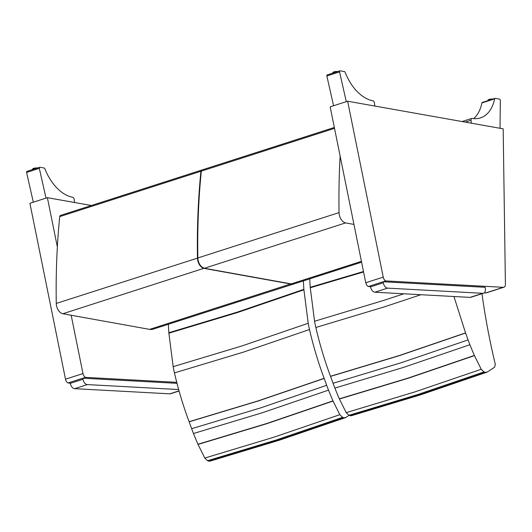 <?xml version="1.0" encoding="UTF-8"?>
<svg xmlns="http://www.w3.org/2000/svg" width="532" height="532" viewBox="0 0 532 532"><rect width="100%" height="100%" fill="white"/><g stroke="black" fill="none" stroke-linecap="round" stroke-linejoin="round"><path stroke-width="0.8" d="M340.141 156.122A596.458 370.485 72.2 0 0 339.057 212.607A8.519 5.293 72.2 0 0 345.62 222.908L353.953 224.404M59.73 216.617A2.128 1.323 -107.8 0 1 60.488 215.427L201.681 170.067A2.128 1.323 72.2 0 0 200.93 171.264A596.458 370.485 72.2 0 0 197.472 258.087A8.519 5.293 72.2 0 0 204.029 268.387L290.818 284.028A17.031 10.58 72.2 0 0 294.243 283.829A17.031 10.58 72.2 0 0 294.442 283.762L153.05 329.188A17.031 10.58 -107.8 0 1 149.625 329.381L62.836 313.747A8.519 5.293 -107.8 0 1 56.272 303.446A596.458 370.485 -107.8 0 1 59.73 216.617L201.322 171.138A1.875 1.164 72.2 0 0 201.302 171.297A596.199 370.332 72.2 0 0 197.844 257.973M485.776 292.926A4.256 2.647 72.2 0 0 486.394 292.853L503.871 287.233A4.256 2.647 -107.8 0 1 503.252 287.313L485.776 292.926L484.2 292.839M383.18 281.754L385.753 280.929A4.256 2.647 -107.8 0 1 383.233 277.119L347.642 101.22L503.172 128.844L505.4 284.248A4.256 2.647 -107.8 0 1 503.871 287.233M385.753 280.929L503.252 287.313M370.538 286.662L368.277 286.542L370.405 285.857M347.642 101.22L330.166 106.839L365.757 282.731A4.256 2.647 72.2 0 0 368.277 286.542M333.571 105.742L326.861 75.983L339.569 71.9A1.064 0.658 -107.8 0 1 339.915 70.829A1.064 0.658 -107.8 0 1 340.128 70.816L344.43 71.581A1.064 0.658 -107.8 0 1 345.142 72.305A41.882 26.015 -107.8 0 0 372.852 100.774A2.101 1.303 72.2 0 1 374.468 103.068L374.794 106.041M327.419 74.899A1.064 0.658 72.2 0 0 327.207 74.912A1.064 0.658 72.2 0 0 326.861 75.983M339.569 71.9L346.279 101.659M482.491 102.437A1.064 0.658 72.2 0 0 482.278 102.45A1.064 0.658 72.2 0 0 481.919 102.935L494.627 98.852A1.064 0.658 -107.8 0 1 494.993 98.367A1.064 0.658 -107.8 0 1 495.206 98.354L499.508 99.118A1.064 0.658 -107.8 0 1 500.326 100.448L500.033 128.285M494.627 98.852A41.882 26.015 -107.8 0 1 480.469 117.905A41.882 26.015 -107.8 0 1 472.197 118.417A2.101 1.303 72.2 0 0 471.771 118.437A2.101 1.303 72.2 0 0 471.033 120.219L471.359 123.191M471.033 120.219L465.187 122.101M473.686 118.616A41.882 26.015 72.2 0 0 481.919 102.935M91.404 205.492L47.381 197.678L57.356 246.961M71.168 315.243L82.972 373.57L65.496 379.183A4.256 2.647 72.2 0 0 68.016 382.993L70.144 382.308M82.919 378.205L85.492 377.381A4.256 2.647 -107.8 0 1 82.972 373.57M85.492 377.381L176.744 382.342M70.277 383.113L68.016 382.993M47.381 197.678L29.905 203.291L65.496 379.183M33.31 202.193L26.6 172.435L39.308 168.351A1.064 0.658 -107.8 0 1 39.654 167.281A1.064 0.658 -107.8 0 1 39.867 167.267L44.169 168.032A1.064 0.658 -107.8 0 1 44.881 168.757A41.882 26.015 -107.8 0 0 72.591 197.226A2.101 1.303 72.2 0 1 74.207 199.527L74.533 202.499M27.159 171.351A1.064 0.658 72.2 0 0 26.946 171.364A1.064 0.658 72.2 0 0 26.6 172.435M39.308 168.351L46.018 198.117M453.956 296.517L465.573 333.025A405.351 251.782 -107.8 0 1 468.08 339.895A85.22 52.934 72.2 0 0 469.916 344.716A358.528 222.695 72.2 0 0 474.364 355.462L481.227 369.261L483.994 371.928A14.796 9.19 72.2 0 0 485.357 372.347L487.332 371.994L494.607 367.2L495.319 364.433C489.653 340.852 485.211 317.278 481.979 293.704M351.685 415.638L350.322 415.725A14.796 9.19 -107.8 0 1 348.959 415.306L346.186 412.639L339.323 398.84A358.528 222.695 -107.8 0 1 334.874 388.094A85.22 52.934 -107.8 0 1 333.045 383.279A405.351 251.782 72.2 0 0 330.538 376.403L330.492 376.284C324.547 360.304 319.666 344.038 315.842 327.493L384.51 306.811L420.885 294.715M465.527 332.906L399.153 355.582L330.492 376.284M403.874 293.79L383.226 300.553L314.558 321.235L310.269 287.765A85.133 52.881 -107.8 0 1 310.236 287.307A209.176 129.928 -107.8 0 1 309.757 278.848M315.842 327.493A85.173 52.901 -107.8 0 1 314.558 321.235M363.489 271.513L310.236 287.307M310.269 287.765L363.575 271.958M330.538 376.403L399.193 355.702L465.573 333.025M468.08 339.895L401.7 362.571L333.045 383.279M334.874 388.094L403.535 367.386L469.916 344.716M474.364 355.462L407.984 378.132L339.323 398.84M339.403 399.02L408.057 378.305L474.438 355.635M346.186 412.639L414.84 391.924L481.227 369.261M348.959 415.306L417.607 394.584L483.994 371.928M350.322 415.725L418.97 395.003L485.357 372.347M303.4 280.889A209.176 129.928 72.2 0 0 303.878 289.348A85.133 52.881 72.2 0 0 303.912 289.807L308.201 323.276A85.173 52.901 72.2 0 0 309.491 329.534C313.308 346.079 318.189 362.345 324.134 378.325L324.181 378.445A405.351 251.782 -107.8 0 1 326.688 385.314A85.22 52.934 72.2 0 0 328.523 390.136A358.528 222.695 72.2 0 0 332.972 400.882L339.835 414.681L342.601 417.347A14.796 9.19 72.2 0 0 343.965 417.766L345.94 417.414L349.065 415.352M210.293 461.058L208.93 461.144A14.796 9.19 -107.8 0 1 207.56 460.725L204.793 458.059L197.931 444.26A358.528 222.695 -107.8 0 1 193.482 433.514A85.22 52.934 -107.8 0 1 191.653 428.699A405.351 251.782 72.2 0 0 189.139 421.823L189.099 421.703C183.154 405.723 178.267 389.457 174.449 372.912L243.117 352.231L309.491 329.534M324.134 378.325L257.761 401.002L189.099 421.703M308.201 323.276L241.834 345.973L173.166 366.654L168.877 333.185A85.133 52.881 -107.8 0 1 168.844 332.726A209.176 129.928 -107.8 0 1 168.365 324.267M168.877 333.185L237.545 312.517L303.912 289.807M303.878 289.348L237.511 312.051L168.844 332.726M174.449 372.912A85.173 52.901 -107.8 0 1 173.166 366.654M189.139 421.823L257.801 401.121L324.181 378.445M326.688 385.314L260.308 407.991L191.653 428.699M193.482 433.514L262.143 412.805L328.523 390.136M332.972 400.882L266.585 423.552L197.931 444.26M198.004 444.439L266.665 423.725L333.045 401.055M204.793 458.059L273.448 437.344L339.835 414.681M207.56 460.725L276.214 440.004L342.601 417.347M208.93 461.144L277.578 440.423L343.965 417.766M370.571 286.868L370.398 285.83L383.113 281.747L485.157 287.293L485.33 288.331A5.32 3.305 -107.8 0 1 483.522 293.212A5.32 3.305 -107.8 0 1 482.75 293.305L387.575 288.131A5.32 3.305 -107.8 0 1 383.279 282.785L370.571 286.868A5.32 3.305 72.2 0 0 374.867 292.214L470.042 297.388A5.32 3.305 72.2 0 0 470.813 297.295L483.522 293.212M383.113 281.747L383.279 282.785M178.672 389.55L87.315 384.589A5.32 3.305 -107.8 0 1 83.019 379.236L82.846 378.205L70.138 382.282L70.31 383.319A5.32 3.305 72.2 0 0 74.606 388.666L169.775 393.84A5.32 3.305 72.2 0 0 170.546 393.747L179.078 391.007M82.846 378.205L176.996 383.319M290.964 283.875L149.625 329.381M204.175 268.228L62.836 313.747M291.077 283.875L204.355 268.268C200.498 266.918 198.303 263.506 197.778 258.027L56.272 303.446M201.881 170.034A2.128 1.323 72.2 0 0 201.681 170.067L202.18 170.041M201.322 171.138A2.128 1.323 -107.8 0 1 202.074 169.941L201.236 171.211C198.416 199.347 197.266 228.288 197.778 258.027L197.864 257.96A596.458 370.485 -107.8 0 1 201.322 171.138L334.522 128.352M345.62 222.908L204.428 268.261A8.519 5.293 -107.8 0 1 197.864 257.96L339.057 212.607M197.844 258.087A8.259 5.134 72.2 0 0 201.069 266.219M361.6 262.196L294.635 283.702A17.031 10.58 -107.8 0 1 291.21 283.902L361.428 261.345M383.233 277.119L365.757 282.731M332.793 73.117L332.753 72.798A3.059 0.751 -6.3 0 1 334.249 71.973A3.059 0.751 -6.3 0 1 337.341 71.654M337.754 71.521A2.8 0.685 173.7 0 0 334.781 71.667A2.8 0.685 173.7 0 0 332.992 72.465M487.944 100.634L487.917 100.355A3.059 0.751 -6.3 0 1 488.948 99.664A3.059 0.751 -6.3 0 1 492.379 99.205M492.818 99.065A2.8 0.685 173.7 0 0 489.094 99.437A2.8 0.685 173.7 0 0 488.15 100.016M32.532 169.568L32.492 169.249A3.059 0.751 -6.3 0 1 33.988 168.431A3.059 0.751 -6.3 0 1 37.08 168.105M37.493 167.972A2.8 0.685 173.7 0 0 34.52 168.119A2.8 0.685 173.7 0 0 32.731 168.917M482.75 293.305L470.042 297.388M374.867 292.214L387.575 288.131M179.038 390.867L169.775 393.84M74.606 388.666L87.315 384.589M83.019 379.236L70.31 383.319M204.355 268.268L291.144 283.908L294.635 283.702M334.342 127.454L202.074 169.941M327.207 74.912L339.915 70.829M332.753 72.798L334.003 71.847L337.787 71.514M482.278 102.45L494.993 98.367M471.771 118.437L462.089 121.549M487.917 100.355L489.041 99.444L492.858 99.052M26.946 171.364L39.654 167.281M32.492 169.249L33.742 168.305L37.526 167.966M351.625 415.652L420.366 394.904L486.86 372.214M210.233 461.071L278.974 440.323L345.468 417.633"/></g></svg>
